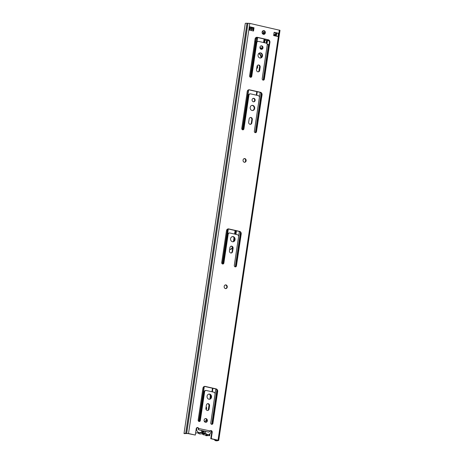 <?xml version="1.0" encoding="UTF-8"?>
<svg xmlns="http://www.w3.org/2000/svg" width="464" height="464" viewBox="0 0 464 464"><rect width="100%" height="100%" fill="white"/><g stroke="black" fill="none" stroke-linecap="round" stroke-linejoin="round"><path stroke-width="0.7" d="M205.308 418.621A1.885 1.636 -95.5 0 1 205.662 422.327M205.459 422.298A1.885 1.636 84.5 0 0 206.01 418.603A1.885 1.636 84.5 0 0 205.459 422.298M244.168 158.607A1.885 1.636 -95.5 0 1 244.522 162.313M244.319 162.278A1.885 1.636 84.5 0 0 244.87 158.589A1.885 1.636 84.5 0 0 244.319 162.278M225.289 284.925A1.885 1.636 -95.5 0 1 225.643 288.631M225.44 288.596A1.885 1.636 84.5 0 0 225.991 284.908A1.885 1.636 84.5 0 0 225.44 288.596M198.18 420.019A1.253 1.09 84.5 0 0 200.338 420.506L204.63 391.796A1.676 1.456 -95.5 0 1 206.312 390.479L213.858 392.184A1.676 1.456 -95.5 0 1 215.052 394.151L210.76 422.861A1.253 1.09 84.5 0 0 212.918 423.348L217.674 391.523A2.262 1.966 84.5 0 0 216.062 388.867L205.21 386.413A2.262 1.966 84.5 0 0 204.665 386.379A2.262 1.966 84.5 0 0 202.936 388.194L198.18 420.019M205.912 408.326A1.844 1.601 84.5 0 0 209.073 409.039L209.554 405.838A1.844 1.601 84.5 0 0 206.387 405.124L205.912 408.326M208.794 394.122A2.593 2.256 -95.5 0 1 209.177 394.168A2.593 2.256 -95.5 0 1 211.056 396.714A2.593 2.256 -95.5 0 1 209.287 399.255M208.91 399.208A2.593 2.256 84.5 0 0 209.537 399.249A2.593 2.256 84.5 0 0 211.549 396.813A2.593 2.256 84.5 0 0 209.67 394.122A2.593 2.256 84.5 0 0 209.038 394.081A2.593 2.256 84.5 0 0 207.031 396.517A2.593 2.256 84.5 0 0 208.91 399.208M221.717 262.531A1.253 1.09 84.5 0 0 223.874 263.018L228.166 234.308A1.676 1.456 -95.5 0 1 229.848 232.992L237.394 234.697A1.676 1.456 -95.5 0 1 238.589 236.663L234.297 265.373A1.253 1.09 84.5 0 0 236.454 265.86L241.21 234.036A2.262 1.966 84.5 0 0 239.598 231.379L228.746 228.926A2.262 1.966 84.5 0 0 228.201 228.891A2.262 1.966 84.5 0 0 226.473 230.707L221.717 262.531M229.448 250.838A1.844 1.601 84.5 0 0 232.609 251.552L233.09 248.35A1.844 1.601 84.5 0 0 229.924 247.637L229.448 250.838M232.331 236.634A2.593 2.256 -95.5 0 1 232.713 236.681A2.593 2.256 -95.5 0 1 234.593 239.227A2.593 2.256 -95.5 0 1 232.824 241.767M232.447 241.721A2.593 2.256 84.5 0 0 233.073 241.761A2.593 2.256 84.5 0 0 235.086 239.325A2.593 2.256 84.5 0 0 233.206 236.634A2.593 2.256 84.5 0 0 232.574 236.594A2.593 2.256 84.5 0 0 230.567 239.03A2.593 2.256 84.5 0 0 232.447 241.721M241.773 128.337A1.253 1.09 84.5 0 0 243.931 128.824L248.953 95.195A1.676 1.456 -95.5 0 1 250.635 93.879L258.187 95.584A1.676 1.456 -95.5 0 1 259.376 97.55L254.353 131.179A1.253 1.09 84.5 0 0 256.511 131.666L261.412 98.878A2.262 1.966 -95.5 0 1 261.418 98.838L262.061 94.981A2.262 1.966 84.5 0 0 260.461 92.284L249.47 89.801A2.262 1.966 84.5 0 0 248.919 89.767A2.262 1.966 84.5 0 0 247.19 91.623L246.68 95.509A2.262 1.966 -95.5 0 1 246.674 95.549L241.773 128.337M249.62 75.841A1.253 1.09 84.5 0 0 251.772 76.328L256.801 42.7A1.676 1.456 -95.5 0 1 258.483 41.383L266.034 43.088A1.676 1.456 -95.5 0 1 267.223 45.054L262.201 78.683A1.253 1.09 84.5 0 0 264.352 79.17L269.253 46.383A2.262 1.966 -95.5 0 1 269.259 46.342L269.909 42.485A2.262 1.966 84.5 0 0 268.308 39.788L257.311 37.306A2.262 1.966 84.5 0 0 256.766 37.271A2.262 1.966 84.5 0 0 255.038 39.127L254.527 43.013A2.262 1.966 -95.5 0 1 254.516 43.053L249.62 75.841M249.992 124.3A1.844 1.601 -95.5 0 1 248.681 122.142L249.156 118.941A1.844 1.601 -95.5 0 1 252.323 119.654L251.842 122.856A1.844 1.601 -95.5 0 1 249.992 124.3M251.946 105.392A2.593 2.256 -95.5 0 1 252.323 105.444A2.593 2.256 -95.5 0 1 254.202 107.99A2.593 2.256 -95.5 0 1 252.439 110.531M252.816 105.398A2.593 2.256 -95.5 0 1 254.695 108.083A2.593 2.256 -95.5 0 1 252.689 110.519A2.593 2.256 -95.5 0 1 252.056 110.484A2.593 2.256 -95.5 0 1 250.177 107.793A2.593 2.256 -95.5 0 1 252.19 105.357A2.593 2.256 -95.5 0 1 252.816 105.398M253.205 98.362A1.757 1.531 -95.5 0 1 253.535 101.813M253.872 98.339A1.757 1.531 -95.5 0 1 253.356 101.784A1.757 1.531 -95.5 0 1 253.872 98.339M257.839 71.804A1.844 1.601 -95.5 0 1 256.528 69.646L257.004 66.445A1.844 1.601 -95.5 0 1 260.171 67.158L259.689 70.36A1.844 1.601 -95.5 0 1 257.839 71.804M259.794 52.902A2.593 2.256 -95.5 0 1 260.171 52.948A2.593 2.256 -95.5 0 1 262.05 55.494A2.593 2.256 -95.5 0 1 260.287 58.035M260.664 52.902A2.593 2.256 -95.5 0 1 262.543 55.587A2.593 2.256 -95.5 0 1 260.53 58.023A2.593 2.256 -95.5 0 1 259.904 57.988A2.593 2.256 -95.5 0 1 258.025 55.297A2.593 2.256 -95.5 0 1 260.037 52.861A2.593 2.256 -95.5 0 1 260.664 52.902M261.046 45.866A1.757 1.531 -95.5 0 1 261.377 49.317M261.719 45.843A1.757 1.531 -95.5 0 1 261.203 49.288A1.757 1.531 -95.5 0 1 261.719 45.843M263.291 30.647A1.885 1.636 -95.5 0 1 263.645 34.353M263.993 30.63A1.885 1.636 -95.5 0 1 263.442 34.324A1.885 1.636 -95.5 0 1 263.993 30.63M276.016 33.269L278.464 33.263L274.149 32.289L273.656 35.571L277.971 36.546L278.464 33.263M195.298 435.052L188.019 433.567L183.999 433.527A3.016 0.412 8.5 0 1 185.699 433.405L188.512 433.521L195.298 435.052L196.243 428.695A1.467 1.276 -95.5 0 1 198.633 428.342L198.25 429.722M197.119 427.57A1.467 1.276 -95.5 0 1 198.14 428.388L210.088 430.928A1.467 1.276 -95.5 0 1 212.216 432.303L211.265 438.66L218.051 440.197L218.718 440.458L217.622 440.62A3.016 0.412 8.5 0 1 217.633 440.667A3.016 0.412 8.5 0 1 216.201 440.8L215.064 440.568L216.201 440.8M210.575 430.615A1.467 1.276 -95.5 0 1 211.723 432.349L210.772 438.706L217.726 440.307L215.685 440.609L215.795 439.843M249.707 26.767L249.214 30.05L253.53 31.024L254.023 27.741L249.707 26.767L250.334 27.011L249.858 30.195M184.991 433.672L183.999 433.527A3.016 0.412 8.5 0 1 183.999 433.521L245.288 23.403A3.016 0.412 8.5 0 1 245.288 23.397A3.016 0.412 8.5 0 1 246.993 23.281L249.8 23.397L280.012 30.334L218.718 440.458M204.415 386.425A2.262 1.966 -95.5 0 1 204.717 386.466L215.569 388.913A2.262 1.966 -95.5 0 1 217.181 391.57L212.425 423.394A1.253 1.09 -95.5 0 1 211.712 424.345M205.906 390.456L205.413 390.502A1.676 1.456 84.5 0 0 204.137 391.842L199.845 420.552A1.253 1.09 -95.5 0 1 199.131 421.503M207.547 403.697A1.844 1.601 -95.5 0 1 209.061 405.89L208.58 409.086A1.844 1.601 -95.5 0 1 207.42 410.518M227.952 228.938A2.262 1.966 -95.5 0 1 228.253 228.978L239.105 231.426A2.262 1.966 -95.5 0 1 240.717 234.082L235.961 265.907A1.253 1.09 -95.5 0 1 235.248 266.858M229.442 232.969L228.949 233.015A1.676 1.456 84.5 0 0 227.673 234.355L223.381 263.065A1.253 1.09 -95.5 0 1 222.668 264.016M231.089 246.21A1.844 1.601 -95.5 0 1 232.597 248.402L232.116 251.598A1.844 1.601 -95.5 0 1 230.956 253.031M248.675 89.807A2.262 1.966 -95.5 0 1 248.977 89.848L259.968 92.33A2.262 1.966 -95.5 0 1 261.568 95.027L260.925 98.884A2.262 1.966 84.5 0 0 260.919 98.925L256.018 131.718A1.253 1.09 -95.5 0 1 255.299 132.663M250.235 93.856L249.742 93.902A1.676 1.456 84.5 0 0 248.46 95.242L243.438 128.87A1.253 1.09 -95.5 0 1 242.718 129.821M256.522 37.311A2.262 1.966 -95.5 0 1 256.818 37.352L267.809 39.834A2.262 1.966 -95.5 0 1 269.416 42.531L268.766 46.388A2.262 1.966 84.5 0 0 268.76 46.435L263.859 79.222A1.253 1.09 -95.5 0 1 263.146 80.168M258.077 41.36L257.584 41.406A1.676 1.456 84.5 0 0 256.308 42.746L251.279 76.374A1.253 1.09 -95.5 0 1 250.566 77.326M250.322 27.063L253.53 27.788L253.06 30.914M274.125 32.445L276.909 33.072M250.322 117.514A1.844 1.601 -95.5 0 1 251.83 119.706L251.349 122.902A1.844 1.601 -95.5 0 1 250.189 124.335M258.164 65.018A1.844 1.601 -95.5 0 1 259.672 67.21L259.196 70.406A1.844 1.601 -95.5 0 1 258.036 71.839M210.772 438.706L211.265 438.66M273.853 34.249L274.265 32.474M214.351 439.518L215.064 440.568M198.29 428.556L198.638 429.032M208.875 432.123L210.088 430.928M254.023 27.741L253.53 27.788M275.941 33.391L275.552 33.425L275.181 35.914M210.876 430.696A3.306 2.877 -95.5 0 1 208.371 434.553A3.306 2.877 -95.5 0 1 207.57 434.501A3.306 2.877 -95.5 0 1 206.126 433.654A1.34 1.166 84.5 0 0 204.92 433.382A3.434 2.987 -95.5 0 1 204.119 433.591A3.434 2.987 -95.5 0 1 203.29 433.533A3.434 2.987 -95.5 0 1 201.817 432.68A1.34 1.166 84.5 0 0 200.605 432.407A3.306 2.877 -95.5 0 1 199.81 432.616A3.306 2.877 -95.5 0 1 199.015 432.564A3.306 2.877 -95.5 0 1 196.991 427.622M204.119 433.591L200.425 433.944A3.434 2.987 -95.5 0 1 199.59 433.892A3.434 2.987 -95.5 0 1 198.116 433.034A1.34 1.166 84.5 0 0 197.821 432.808M208.371 434.553L204.67 434.907A3.306 2.877 -95.5 0 1 203.87 434.855A3.306 2.877 -95.5 0 1 202.432 434.008A1.34 1.166 84.5 0 0 202.13 433.782M198.401 429.716L201.724 430.667A1.676 1.456 84.5 0 0 204.392 431.271L208.968 432.106M201.486 430.412A2.639 2.291 84.5 0 0 203.389 432.877A2.639 2.291 84.5 0 0 205.883 431.41M202.107 431.491L204.392 431.271M195.605 432.97A3.306 2.877 84.5 0 0 196.115 432.97L199.81 432.616M225.974 245.705A4.228 3.677 -95.5 0 1 225.997 244.447L228.305 228.99M235.567 230.631L235.039 234.163M234.419 238.299L234.013 241.007M232.603 247.84A4.228 3.677 -95.5 0 1 230.028 249.475A4.228 3.677 -95.5 0 1 229.651 249.487M260.066 48.256L262.177 48.732M254.69 41.754L255.873 42.305A0.418 0.365 -95.5 0 1 256.169 42.798L255.571 46.818A0.418 0.365 84.5 0 0 255.647 47.154M261.394 57.368A4.228 3.677 84.5 0 0 258.871 53.377M254.429 55.338A4.228 3.677 84.5 0 0 254.081 56.527L251.041 76.867A4.228 3.677 84.5 0 0 251.024 76.989M235.097 230.521L234.569 234.059M234.042 237.58L233.456 241.506M232.447 247.254A4.228 3.677 -95.5 0 1 229.784 249.487M245.636 159.877A4.228 3.677 -95.5 0 1 245.595 160.254L245.381 161.692M262.276 48.418L262.264 48.488A0.418 0.365 -95.5 0 1 262.148 48.726M259.631 66.364L258.912 71.172M258.68 53.569A4.228 3.677 -95.5 0 1 260.89 57.785M267.229 44.532L269.027 44.857M203.783 394.18A4.228 3.677 84.5 0 0 203.441 395.369L200.28 416.533A4.228 3.677 84.5 0 0 200.257 417.797M210.476 398.495L210.702 397.01A4.228 3.677 84.5 0 0 210.644 395.276M204.427 421.55A4.228 3.677 84.5 0 0 206.816 420.03M206.631 419.549A4.228 3.677 -95.5 0 1 204.392 421.498M209.879 394.47A4.228 3.677 -95.5 0 1 210.209 397.056L209.919 398.994M209.015 405.043L208.295 409.851M267.455 40.554L269.097 40.803M273.795 35.6L273.992 34.278L274.659 34.539L274.473 35.757M266.852 40.484L265.315 40.298M262.456 33.64A15.051 13.091 84.5 0 0 264.526 33.704M257.421 37.485A4.188 3.642 84.5 0 0 257.126 37.967A0.835 0.731 -95.5 0 1 256.679 38.344M250.032 29.023L253.257 29.597M264.787 32.99A0.835 0.731 84.5 0 0 264.822 32.979A15.59 13.56 -95.5 0 1 262.108 32.787M269.045 44.724L267.189 44.306M256.517 42.137L255.728 41.835A3.851 0.522 8.5 0 1 255.722 41.801A3.851 0.522 8.5 0 1 255.734 41.766L254.724 41.493M255.96 42.34L256.395 42.404M264.01 38.976A4.141 3.602 -95.5 0 1 264.062 39.179L264.248 40.153L266.516 40.461A3.851 0.522 -171.5 0 0 266.968 40.49L269.166 40.936M264.613 33.565A16.124 14.024 -95.5 0 1 262.398 33.553M255.594 37.874L256.29 38.071L255.739 41.76L256.29 38.071M255.728 41.835L256.279 38.147L257.334 38.529L256.818 41.748M264.631 33.53A16.124 14.024 -95.5 0 1 262.288 33.362M262.786 30.897L263.598 30.705M264.66 32.99A0.835 0.731 -95.5 0 1 264.213 32.787L263.082 31.68L262.293 31.5M257.259 38.576L257.59 37.729A4.141 3.602 -95.5 0 1 257.706 37.549M262.496 47.548L262.143 48.43M256.986 66.572A1.885 1.636 -95.5 0 1 256.76 68.075M205.987 407.798A1.885 1.636 -95.5 0 1 205.917 408.975M206.161 434.762L206.341 435.586L207.014 435.679A3.248 0.441 -171.5 0 1 207.014 435.65A3.248 0.441 -171.5 0 1 209.328 435.574L206.028 435.713L205.54 434.82M206.341 435.586L205.726 435.644M227.18 237.638A1.885 1.636 -95.5 0 1 227.116 236.93M227.163 236.623A1.885 1.636 -95.5 0 1 227.424 235.996M203.644 395.119A1.885 1.636 -95.5 0 1 203.58 394.731M206.138 406.812A1.885 1.636 -95.5 0 1 206.115 409.584M257.253 65.737A1.885 1.636 -95.5 0 1 256.673 68.672M252.549 29.435L252.816 27.672L253.182 27.712M209.328 435.574L209.542 434.13M209.676 435.789L209.977 433.776M250.885 29.093L251.065 27.898L252.793 27.811M276.155 33.135L275.72 36.035M276.764 33.077L276.306 36.169M211.723 432.349L212.216 432.303M218.051 440.197L279.345 30.073M188.512 433.521L249.8 23.397M185.699 433.405L246.993 23.281M185.809 433.405L247.103 23.287M186.702 433.324L247.996 23.2M216.792 440.406L216.839 440.081M260.171 67.158L259.672 67.21M259.689 70.36L259.196 70.406M252.323 119.654L251.83 119.706M251.842 122.856L251.349 122.902M201.527 430.464L205.593 431.381M264.352 79.17L263.859 79.222M269.253 46.383L268.76 46.435M269.259 46.342L268.766 46.388M269.909 42.485L269.416 42.531M268.308 39.788L267.809 39.834M257.311 37.306L256.818 37.352M251.772 76.328L251.279 76.374M256.801 42.7L256.308 42.746M256.511 131.666L256.018 131.718M261.412 98.878L260.919 98.925M261.418 98.838L260.925 98.884M262.061 94.981L261.568 95.027M260.461 92.284L259.968 92.33M249.47 89.801L248.977 89.848M243.931 128.824L243.438 128.87M248.953 95.195L248.46 95.242M232.609 251.552L232.116 251.598M233.09 248.35L232.597 248.402M236.454 265.86L235.961 265.907M241.21 234.036L240.717 234.082M239.598 231.379L239.105 231.426M228.746 228.926L228.253 228.978M223.874 263.018L223.381 263.065M228.166 234.308L227.673 234.355M209.073 409.039L208.58 409.086M209.554 405.838L209.061 405.89M212.918 423.348L212.425 423.394M217.674 391.523L217.181 391.57M216.062 388.867L215.569 388.913M205.21 386.413L204.717 386.466M200.338 420.506L199.845 420.552M204.63 391.796L204.137 391.842M201.817 432.68L198.116 433.034M206.126 433.654L202.432 434.008M235.48 234.268L236.008 230.73M256.267 95.155L256.801 91.617M222.616 264.004L227.853 228.961M242.672 129.816L248.652 89.813M250.519 77.32L255.751 42.276M235.927 234.366L236.454 230.828M256.72 95.253L257.247 91.715M212.39 391.854L212.918 388.316M210.743 423.098L215.841 389M234.279 265.611L239.378 231.513M254.336 131.422L260.171 92.388M262.183 78.926L267.322 44.544M211.944 391.755L212.471 388.217M199.079 421.492L204.317 386.448M198.795 421.382L203.992 386.587M211.758 424.322L216.897 389.957M235.294 266.835L240.433 232.47M255.351 132.646L261.232 93.276M263.198 80.15L268.488 44.741M222.331 263.894L227.528 229.1M242.382 129.7L248.327 89.935M250.229 77.204L255.461 42.189M264.944 40.223L265.089 39.22M267.908 40.606L268.018 39.892M264.115 42.659L264.642 39.121M256.36 38.216L256.493 37.317M256.093 37.984L256.174 37.439M251.436 30.549L251.848 27.834M210.702 397.01L210.209 397.056M264.55 42.758L264.927 40.223M264.828 40.2L264.451 42.734M257.114 38.454L256.575 42.038M256.702 41.876L257.207 38.477M267.502 40.559L267.009 43.86M255.49 41.661L256.041 37.973M266.545 43.326L266.968 40.49M266.516 40.461L266.116 43.111M264.062 39.179L263.564 42.531M257.59 37.729L257.01 41.603M259.933 47.612L262.404 48.175M262.16 48.436L259.973 47.943L262.177 48.436M262.241 48.43L259.968 47.92M206.642 435.655L206.787 434.704M207.025 435.626L207.164 434.669M183.999 433.521L245.288 23.397M275.552 35.995L275.97 33.205M257.334 38.529L256.859 41.719M207.014 435.65L207.159 434.669"/></g></svg>
